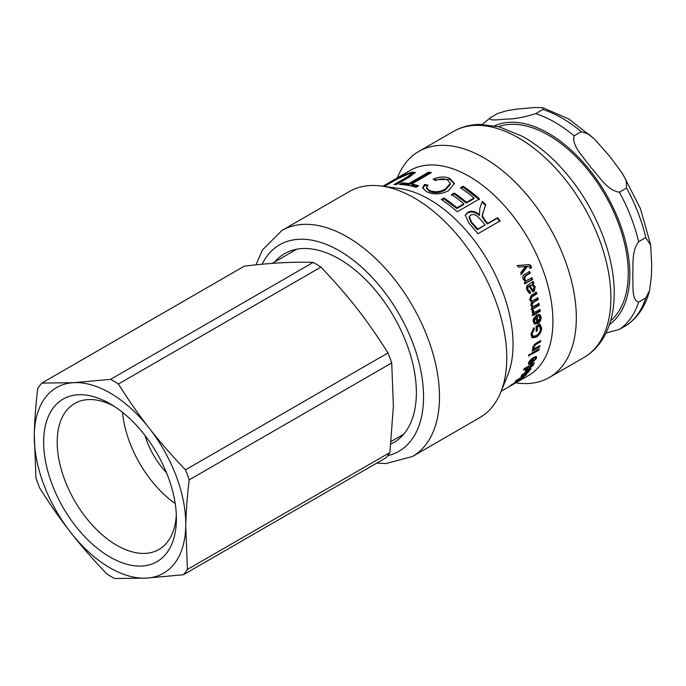 <?xml version="1.0" encoding="UTF-8"?>
<svg xmlns="http://www.w3.org/2000/svg" width="686" height="686" viewBox="0 0 686 686"><rect width="100%" height="100%" fill="white"/><g stroke="black" fill="none" stroke-linecap="round" stroke-linejoin="round"><path stroke-width="1.03" d="M520.811 274.426L526.797 266.468L527.465 266.34L521.489 274.34A118.386 68.351 -120 0 0 520.768 272.582L525.69 266.374A118.386 68.351 -120 0 0 525.673 266.34L524.721 266.554M526.333 264.899C528.383 264.419 529.789 264.933 530.57 266.451L530.87 267.583L529.729 268.44M516.987 265.688L526.985 264.762C529.043 264.281 530.458 264.805 531.238 266.34L531.539 267.48L530.407 268.346L530.132 267.343L527.465 266.34M525.064 266.485L518.393 267.163A118.386 68.351 -120 0 0 517.63 265.508L526.925 264.779M530.87 267.583L531.539 267.48M531.264 277.804L531.839 279.425L524.336 283.755M528.923 271.605L529.566 273.251L525.004 275.883L523.752 279.039L526.016 280.668M524.987 274.203L529.609 271.527A118.386 68.351 60 0 1 530.261 273.191L525.69 275.823L524.456 279.005L526.359 280.694L531.976 277.787A118.386 68.351 60 0 1 532.55 279.425L525.047 283.755A118.386 68.351 -120 0 0 524.524 282.272L525.587 281.663A118.386 68.351 -120 0 0 525.579 281.629L523.229 279.296C522.38 276.835 522.964 275.137 524.987 274.203M531.839 279.425L532.55 279.425M529.566 273.251L530.261 273.191M535.149 322.497L533.545 320.671L535.449 316.906L536.238 317.241L534.343 321.031L535.149 322.497L536.701 322.377A118.386 68.351 -120 0 0 536.238 317.241M539.325 314.351L540.354 316.658C540.482 319.479 539.299 321.648 536.786 323.166L534.162 323.826M536.315 314.711L536.958 321.477L537.755 321.863L540.096 317.618L538.304 315.783M539.282 316.186L538.313 316.109L538.287 314.411L539.736 314.462L541.143 317.018C541.28 319.865 540.088 322.051 537.584 323.56L534.531 324.066L533.296 321.631C532.765 319.479 534.034 317.275 537.104 315.028A118.386 68.351 60 0 1 537.755 321.863M533.382 328.182L534.291 328.954L532.096 333.722L532.953 336.191L536.135 335.651C538.939 333.911 540.362 331.655 540.405 328.894L539.29 325.996L538.493 325.567L536.572 326.682L536.178 330.446M533.494 328.525L531.298 333.259L532.147 335.694L532.953 336.191M539.119 323.62L540.851 327.642C540.619 331.535 538.784 334.545 535.346 336.672L531.753 337.495M536.615 330.189L537.412 330.661L536.178 331.364A118.386 68.351 -120 0 0 536.083 326.244L539.916 324.032L541.648 328.105C541.408 332.033 539.573 335.068 536.143 337.195L532.13 337.804L530.921 334.399L533.897 327.702L534.291 328.954M536.572 326.682L537.37 327.111A118.386 68.351 60 0 1 537.412 330.661M539.29 325.996L537.37 327.111M532.688 348.728L532.953 349.165M538.904 346.13L533.442 349.337L532.653 347.63L536.092 343.137L540.714 340.47A118.386 68.351 60 0 1 540.534 341.834L535.963 344.475L533.708 347.27L533.957 348.411L535.826 347.905L539.925 345.538A118.386 68.351 60 0 1 539.676 346.833L532.173 351.163A118.386 68.351 -120 0 0 532.396 349.997L533.459 349.38A118.386 68.351 -120 0 0 533.468 349.354M532.945 346.559L533.957 348.411M539.779 341.011L534.034 344.681M538.896 346.19L539.676 346.833M539.745 341.242L540.534 341.834M528.88 354.773L530.321 353.95A118.386 68.351 60 0 1 530.021 355.211L528.58 356.043A118.386 68.351 -120 0 0 528.88 354.773M529.266 354.559L530.021 355.211M531.744 353.127L539.247 348.797A118.386 68.351 60 0 1 538.947 350.057L531.444 354.388A118.386 68.351 -120 0 0 531.744 353.127M538.193 349.406L538.947 350.057M532.199 365.818C532.73 364.841 532.096 364.849 530.287 365.818L526.419 369.188C525.93 370.166 526.591 370.123 528.4 369.068L532.199 365.818L531.59 364.369M526.085 368.802L526.265 369.831L525.553 369.008M526.171 369.72L525.193 370.131M532.216 363.52L532.156 365.003M526.779 367.164L527.225 367.653L523.512 369.797A118.386 68.351 -120 0 0 524.035 368.751L534.394 362.765A118.386 68.351 60 0 1 533.905 363.743L533.374 364.412M532.516 363.854L533.193 365.312L527.791 370.054L525.073 370.946L527.208 367.679A118.386 68.351 -120 0 0 527.225 367.653M532.953 364.3A118.386 68.351 60 0 1 532.936 364.317L532.542 363.837M533.494 363.288L533.905 363.743M469.31 216.656L469.027 217.368L471.111 222.581A117.263 67.7 60 0 1 477.387 229.75L485.139 224.905A118.386 68.351 -120 0 0 479.445 218.38C476.221 214.769 473.289 213.706 470.656 215.19L469.31 216.656L471.428 221.921A118.386 68.351 60 0 1 477.773 229.158L485.139 224.905M477.387 229.75L477.773 229.158M481.066 204.814L482.001 202.087L485.499 205.431C480.68 219.16 481.932 215.584 484.393 220.429L487.412 223.97L497.264 218.277L499.82 221.415M465.142 215.567L467.518 213.089C470.999 211.099 474.944 211.897 479.351 215.464L479.857 208.398L482.241 201.341A118.386 68.351 60 0 1 485.765 204.72C481.015 218.517 482.249 214.924 484.745 219.803A118.386 68.351 60 0 1 487.652 223.216A118.386 68.351 60 0 1 487.789 223.379L497.642 217.685A118.386 68.351 60 0 1 500.223 220.858L477.893 233.746A118.386 68.351 -120 0 0 475.184 230.419A118.386 68.351 -120 0 0 469.095 223.456L465.262 215.19L467.766 212.36C471.256 210.37 475.218 211.185 479.651 214.795L479.72 214.761M482.001 202.087L482.241 201.341M479.351 215.464L479.651 214.795M497.264 218.277L497.642 217.685M487.412 223.97L487.789 223.379M485.499 205.431L485.765 204.72M461.155 188.256L463.059 187.158L479.325 199.643M451.551 195.467L454.209 193.941L466.283 203.073L473.829 198.717L474.009 197.92A118.386 68.351 -120 0 0 460.46 187.801L463.11 186.266A118.386 68.351 60 0 1 479.531 198.88L457.21 211.768A118.386 68.351 -120 0 0 441.295 199.489L443.928 197.971A118.386 68.351 60 0 1 456.97 207.755L463.805 203.811A118.386 68.351 -120 0 0 451.62 194.592L454.269 193.058A118.386 68.351 60 0 1 466.463 202.284L474.009 197.92M441.981 199.943L443.868 198.854L456.79 208.553L463.625 204.608L463.805 203.811M463.059 187.158L463.11 186.266M466.283 203.073L466.463 202.284M454.209 193.941L454.269 193.058M456.79 208.553L456.97 207.755M443.868 198.854L443.928 197.971M426.752 188.273L429.273 191.24C434.375 193.478 439.769 193.032 445.454 189.902L450.436 184.302L450.402 183.385L447.495 179.981C444.022 178.429 439.958 178.617 435.318 180.547L433.183 179.097C439.58 176.585 445.103 176.353 449.759 178.403L454.432 183.471L448.524 190.751C440.738 194.567 433.441 194.893 426.623 191.72L422.67 187.973L424.428 184.483L427.961 185.1L426.623 187.793L429.196 190.279C434.341 192.543 439.76 192.106 445.446 188.976L450.402 183.385M422.79 188.479L424.591 185.477L427.249 185.932M434.195 179.775L449.845 179.363L454.415 183.925M424.591 185.477L424.428 184.483M401.404 184.568L402.416 183.985L409.148 184.585L428.836 173.215L430.071 173.404M428.836 173.215L428.561 172.186A118.386 68.351 60 0 1 431.348 172.666L411.66 184.037L411.909 185.057L417.62 186.421M402.416 183.985L402.073 182.956A118.386 68.351 60 0 1 408.873 183.556L428.561 172.186M411.66 184.037A118.386 68.351 60 0 1 418.7 185.786L416.076 187.304A118.386 68.351 -120 0 0 399.441 184.474L402.073 182.956M409.148 184.585L408.873 183.556M396.414 184.483L407.261 178.214L411.763 174.759L411.351 173.738L409.268 173.678L397.194 179.037L384.357 186.446M410.751 173.524L415.064 173.044M383.603 186.343L394.922 179.809C398.918 177.039 404.526 174.501 411.737 172.169L415.184 172.418L409.525 177.014L396.611 184.474A118.386 68.351 -120 0 0 394.013 184.611L406.867 177.194L411.351 173.738M385.961 184.457L382.882 186.249M395.127 179.398C399.089 176.774 398.789 176.894 394.21 179.775L391.929 180.95C394.999 179.089 395.196 179.063 392.529 180.881M386.801 183.899L394.441 179.638M396.457 178.446L397.923 177.485M516.129 380.473L526.496 374.496A118.386 68.351 60 0 1 525.75 375.285L517.072 380.293L523.95 377.034A118.386 68.351 60 0 1 523.186 377.712L512.468 384.357A118.386 68.351 60 0 1 512.442 384.374L521.266 379.281A118.386 68.351 60 0 1 520.408 379.924L510.041 385.909A118.386 68.351 -120 0 0 511.387 384.889L522.097 378.209A118.386 68.351 -120 0 0 522.115 378.2L515.075 381.579A118.386 68.351 -120 0 0 516.129 380.473M526.128 371.709L526.428 372.086C525.553 373.381 525.459 373.93 526.153 373.733L528.151 372.035L528.46 371.246L527.774 370.38M528.151 372.035C528.957 371.023 528.537 370.946 526.882 371.821L526.428 372.086M524.841 373.064L525.51 373.947L526.153 373.733M528.614 369.531L528.203 370.92M521.592 375.611L522.183 376.408L521.034 376.734L521.686 375.482L525.973 371.795L531.024 368.699A118.386 68.351 60 0 1 530.364 369.668L529.412 370.483M525.133 372.301L525.425 372.67L522.629 375.01L523.024 375.499L522.183 376.408M522.346 374.65L523.024 375.499M529.017 370.028L528.992 371.658L525.433 374.599L524.224 375.028L525.425 372.67M532.01 358.615L532.525 359.112L529.678 362.234L529.635 363.108L531.058 362.868A118.386 68.351 -120 0 0 532.525 359.112M528.863 362.319L529.635 363.108M529.832 363.211L528.392 363.7M535.998 356.488L535.526 358.023M531.796 362.028L531.256 362.397M532.696 358.118L532.379 358.975M528.632 362.834C528.966 361.299 530.758 359.455 533.991 357.312A118.386 68.351 60 0 1 532.079 362.328L535.457 358.847L535.483 357.981L534.574 357.963L535.149 356.677L536.555 356.669L536.512 358.238L531.324 363.58L528.52 364.317L528.632 362.834M531.521 361.745L532.079 362.328M539.299 309.36L539.513 310.921L540.302 311.221L532.799 315.551A118.386 68.351 -120 0 0 532.593 314.119L533.725 313.468A118.386 68.351 -120 0 0 533.717 313.433L532.628 313.133M539.513 310.921L532.01 315.251M532.73 309.952L532.645 311.264L534.06 312.456L540.079 309.652A118.386 68.351 60 0 1 540.302 311.221M532.979 313.322L533.717 313.433L532.122 312.207L532.259 310.338L533.511 310.209L534.06 312.456M538.287 303.366L538.579 304.961L531.075 309.292M537.129 297.775L537.481 299.388L532.602 302.2L531.256 304.824L533.065 306.462L539.067 303.598A118.386 68.351 60 0 1 539.359 305.21L531.856 309.54A118.386 68.351 -120 0 0 531.59 308.1L532.636 307.5A118.386 68.351 -120 0 0 532.628 307.457L532.422 307.414M535.732 292.133L536.16 293.754L531.418 296.489L530.004 299.25L531.976 300.871L537.893 297.947A118.386 68.351 60 0 1 538.253 299.576L533.374 302.389L532.027 305.03L533.065 306.462M531.393 301.814L529.575 299.662L531.333 295.229L536.486 292.253A118.386 68.351 60 0 1 536.906 293.891L532.173 296.626L530.767 299.405L531.976 300.871M532.225 307.337L530.853 305.33L531.487 301.84M538.579 304.961L539.359 305.21M537.481 299.388L538.253 299.576M536.16 293.754L536.906 293.891M532.122 285.084L530.192 285.788C531.11 288.24 532.19 289.569 533.459 289.775L534.085 287.151L532.122 285.084L530.192 285.788M529.472 285.753C530.372 288.18 531.453 289.492 532.722 289.689M532.13 289.835L533.459 289.775M532.525 281.423L533.082 283.129L532.267 284.004L532.996 284.047L535.2 286.954L533.982 291.516L532.851 291.773L529.189 286.371L528.469 286.328C527.191 286.645 526.814 287.777 527.328 289.732L529.498 291.396L529.789 293.085L529.103 293.214M532.267 284.004L534.471 286.885L533.236 291.413L532.482 291.679M529.789 293.085L530.535 293.179L529.463 293.299L526.942 290.152C526.128 287.04 526.668 285.247 528.563 284.767L533.245 281.44A118.386 68.351 60 0 1 533.811 283.164L532.996 284.047M529.189 286.371C527.92 286.679 527.543 287.82 528.057 289.792L530.235 291.481L530.535 293.179M528.735 291.481L530.235 291.481M533.082 283.129L533.811 283.164M376.811 463.084L385.866 463.573L412.466 456.49L479.737 417.645A130.511 75.349 -120 0 0 500.694 392.418L507.529 375.696A118.386 68.351 -120 0 0 469.087 233.935A118.386 68.351 -120 0 0 399.458 188.504L381.553 186.06A130.511 75.349 -120 0 0 349.225 191.6L281.955 230.436L262.549 249.875L255.887 264.873M501.157 391.286L528.383 375.568A118.386 68.351 -120 0 0 508.952 210.919A118.386 68.351 -120 0 0 409.996 170.505L397.829 177.537M515.752 382.857L516.961 383.02A130.511 75.349 -120 0 0 549.289 377.489A130.511 75.349 -120 0 0 527.868 195.99A130.511 75.349 -120 0 0 418.786 151.443A130.511 75.349 -120 0 0 397.829 176.671L397.348 177.837M500.694 392.418A130.511 75.349 -120 0 0 458.308 236.147A130.511 75.349 -120 0 0 381.553 186.06M390.874 444.039A109.083 62.983 -120 0 0 393.781 442.539A109.083 62.983 -120 0 0 375.868 290.83A109.083 62.983 -120 0 0 284.69 253.597A109.083 62.983 -120 0 0 274.786 261.915M144.978 435.43A56.372 32.551 60 0 0 166.441 472.611A56.372 32.551 60 0 1 144.986 435.447M610.626 320.825A112.753 65.101 -120 0 0 628.247 273.268A112.753 65.101 -120 0 0 582.946 164.074A112.753 65.101 -120 0 0 498.525 126.661M645.783 237.562L650.662 245.142L651.7 264.333L651.4 276.501L649.496 290.787L645.783 297.93L638.615 302.072C631.129 300.142 633.555 284.501 632.698 275.3C633.555 265.113 631.129 252.268 638.615 241.704L645.783 237.562A124.029 71.61 60 0 0 626.567 188.024L619.389 192.166C607.23 190.665 598.964 175.968 590.843 167.418C584.421 157.883 571.318 145.989 574.113 135.845L581.291 131.703L588.691 134.182L594.908 139.498L609.845 156.451L621.979 172.838L626.207 180.444L626.567 188.024M497.582 113.55L506.465 110.763L516.824 109.1L534.831 107.488L542.892 107.719L542.858 109.511L535.68 113.653C524.138 117.263 514.62 119.072 507.125 119.09C500.711 119.244 487.6 121.602 490.404 117.692L497.582 113.55M606.004 333.036L619.389 329.409L626.901 325.061C638.074 317.275 645.603 305.853 649.496 290.787M482.344 124.389L490.404 117.692M175.204 503.575A84.284 48.663 60 0 1 122.545 412.363M118.412 384.014L320.919 267.094C349.44 297.184 366.375 318.861 387.993 352.93L185.486 469.85C171.903 455.675 159.872 441.861 149.385 428.407C138.864 414.979 128.539 400.178 118.412 384.014A120.642 69.655 60 0 0 110.66 379.332L73.668 382.685A107.11 61.843 60 0 1 149.385 428.407A107.11 61.843 60 0 1 185.743 526.119C186.009 512.099 187.167 496.681 189.207 479.848L391.715 362.928L393.378 406.249L389.914 452.52L187.407 569.44L185.743 526.119A107.11 61.843 60 0 1 146.375 578.118A107.11 61.843 60 0 1 70.658 532.396A107.11 61.843 60 0 1 34.3 434.675A107.11 61.843 60 0 1 73.668 382.685L41.795 383.08L244.302 266.168C270.704 262.927 293.659 261.675 313.168 262.412A120.642 69.655 60 0 1 320.919 267.094M313.168 262.412L110.66 379.332M187.407 569.44A120.642 69.655 60 0 1 183.376 574.757L146.375 578.118L114.511 578.512A120.642 69.655 60 0 1 106.759 573.83C93.176 559.656 81.145 545.842 70.658 532.396C60.136 518.959 49.812 504.159 39.685 487.995A120.642 69.655 60 0 1 35.964 477.996L34.3 434.675C34.566 420.655 35.723 405.237 37.764 388.405A120.642 69.655 60 0 1 41.795 383.08M185.486 469.85A120.642 69.655 60 0 1 189.207 479.848M183.376 574.757L385.884 457.845A120.642 69.655 60 0 0 389.914 452.52M387.993 352.93A120.642 69.655 60 0 1 391.715 362.928M176.379 520.468A93.862 54.194 -120 0 0 176.396 518.719A93.862 54.194 -120 0 0 110.026 403.762A93.862 54.194 -120 0 0 43.647 441.492A93.862 54.194 -120 0 0 109.005 556.449A93.862 54.194 -120 0 0 176.379 520.468M176.302 514.654A84.284 48.663 60 0 1 158.938 549.477A84.284 48.663 60 0 1 74.654 500.823A84.284 48.663 60 0 1 74.654 403.497A84.284 48.663 60 0 1 113.499 405.872M530.57 266.451L531.238 266.34M523.752 279.039L524.456 279.005M525.004 275.883L525.69 275.823M533.545 320.671L534.343 321.031M536.786 323.166L537.584 323.56M540.354 316.658L541.143 317.018M531.298 333.259L532.096 333.722M535.346 336.672L536.143 337.195M540.851 327.642L541.648 328.105M532.928 346.662L533.708 347.27M535.174 343.875L535.963 344.475M529.884 365.381L530.287 365.818M527.405 369.591L527.791 370.054M532.482 364.498L533.193 365.312M471.111 222.581L471.428 221.921M467.518 213.089L467.766 212.36M484.393 220.429L484.745 219.803M445.454 189.902L445.446 188.976M429.273 191.24L429.196 190.279M449.845 179.363L449.759 178.403M407.261 178.214L406.867 177.194M412.183 173.189L411.737 172.169M524.824 373.784L525.433 374.599M528.314 370.783L528.992 371.658M529.189 361.745L529.678 362.234M530.775 363.005L531.324 363.58M535.757 357.492L536.512 358.238M532.645 311.264L533.425 311.53M531.256 304.824L532.027 305.03M532.602 302.2L533.374 302.389M530.004 299.25L530.767 299.405M531.418 296.489L532.173 296.626M529.926 285.487L530.647 285.53M527.328 289.732L528.057 289.792M533.236 291.413L533.982 291.516M534.471 286.885L535.2 286.954M583.88 357.526C591.752 352.921 598.166 346.541 603.105 338.378C610.231 326.356 613.919 312.027 614.193 295.366C615.145 257.027 596.366 209.256 567.331 174.724C553.499 158.166 538.527 145.372 522.423 136.343L499.279 126.85L479.908 124.38C470.236 124.535 461.395 126.893 453.369 131.472A130.511 75.349 60 0 1 562.451 176.028A130.511 75.349 60 0 1 583.88 357.526L549.289 377.489M412.466 456.49A130.511 75.349 -120 0 0 391.037 274.992A130.511 75.349 -120 0 0 281.955 230.436M262.086 264.256A119.235 68.84 60 0 1 379.281 285.505A119.235 68.84 60 0 1 387.633 455.727M494.657 125.787A115.008 66.396 60 0 1 581.934 160.918A115.008 66.396 60 0 1 629.842 274.186A115.008 66.396 60 0 1 609.451 324.607M542.858 109.511A124.029 71.61 60 0 1 581.291 131.703M645.783 297.93A124.029 71.61 60 0 1 626.567 325.267M574.113 135.845A124.029 71.61 -120 0 0 535.68 113.653M638.615 241.704A124.029 71.61 -120 0 0 619.389 192.166M619.389 329.409A124.029 71.61 -120 0 0 638.615 302.072M525.648 280.72L526.359 280.694M426.743 188.787L426.623 187.793M521.583 374.856L522.252 375.739M534.737 357.243L535.483 357.981M453.369 131.472L418.786 151.443M542.892 107.719L568.694 118.944L593.724 138.375M622.931 174.33L640.501 208.818L650.508 244.276M391.149 441.45L403.685 434.212M272.222 263.398L296.858 249.172"/></g></svg>
